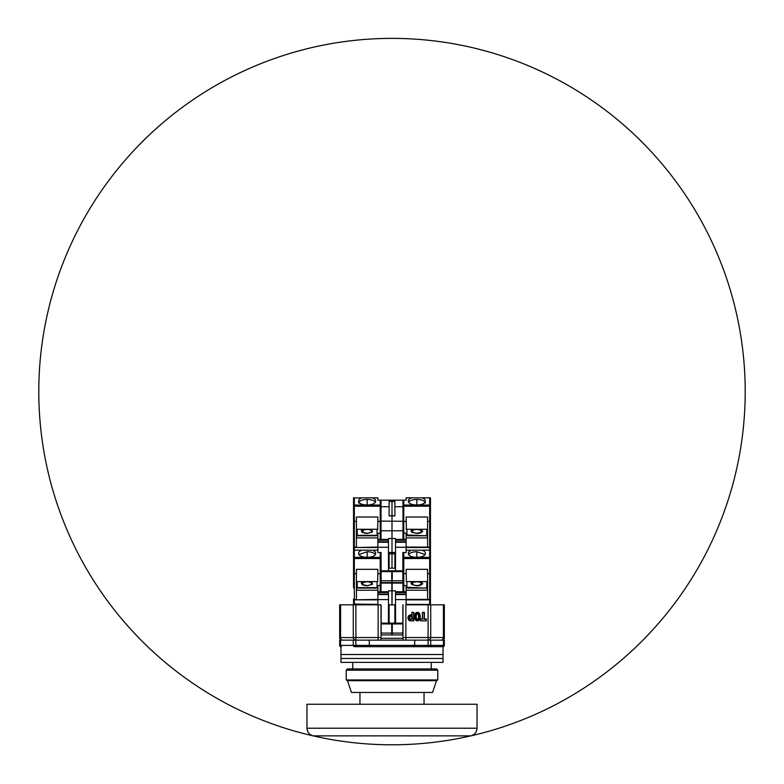 <?xml version="1.0" encoding="UTF-8"?>
<svg xmlns="http://www.w3.org/2000/svg" width="784" height="784" viewBox="0 0 784 784"><rect width="100%" height="100%" fill="white"/><g stroke="black" fill="none" stroke-linecap="round" stroke-linejoin="round"><path stroke-width="1.18" d="M417.382 620.526C420.753 620.761 420.753 612.431 417.382 612.676C414.001 612.431 414.001 620.761 417.382 620.526M417.382 620.84C421.204 620.948 421.204 612.245 417.382 612.353C413.55 612.245 413.55 620.948 417.382 620.84M417.382 619.154C415.824 619.546 415.824 613.647 417.382 614.039C418.94 613.647 418.94 619.546 417.382 619.154L417.382 619.478C415.353 619.654 415.353 613.539 417.382 613.715C419.401 613.539 419.401 619.654 417.382 619.478M355.897 604.827L353.28 604.827L353.28 637.529L355.897 637.529L355.897 604.827L381.142 604.827L378.133 604.827L378.133 637.529L355.897 637.529L355.897 640.146L369.195 640.146L369.489 646.682L443.019 646.682L354.584 646.682A1.303 1.303 0 0 1 353.28 645.379L353.574 646.202M431.249 668.928L431.249 662.382M352.751 668.928L352.751 662.382M340.579 604.827L339.668 604.827L339.668 637.529C339.688 639.019 340.56 639.891 342.285 640.146A2.617 1.715 90 0 1 340.579 637.529L340.579 604.827L353.28 604.827M395.528 604.827L389.119 604.827L389.119 623.143M405.867 640.146L405.867 604.827L428.103 604.827L428.103 637.529L402.986 637.529L402.986 640.146M369.195 640.146L441.715 640.146C442.441 640.391 443.009 639.519 443.421 637.529L444.332 637.529L444.332 638.597L444.332 604.827L428.103 604.827M342.059 640.146L339.668 638.597L339.668 637.529L353.28 637.637M381.014 604.827L381.014 640.146M394.881 604.827L394.881 623.143M392.265 624.838L391.735 624.838M402.986 604.827L402.986 637.529M420.459 618.89L420.459 620.84L426.329 620.84L426.329 618.89L424.369 618.89L424.369 612.353L422.419 612.353L422.419 618.89L420.459 618.89L422.419 618.89M410.581 620.84L413.776 620.84L413.776 612.353L411.825 612.353L411.825 614.97L410.581 614.97C407.112 614.823 407.112 620.987 410.581 620.84L413.776 620.84M430.72 637.637L430.72 604.827M429.897 646.594L429.416 646.682A1.303 1.303 0 0 0 430.72 645.379L430.72 640.146L428.103 640.146L428.103 645.379L355.897 645.379L355.789 640.146M381.014 637.529L378.133 637.529L378.133 640.146M388.472 611.363L389.119 611.363M392.265 625.759L391.735 625.759M394.881 611.363L395.528 611.363M426.329 620.84L420.459 620.84M420.783 620.526L420.783 619.213M422.743 619.213L422.419 612.353M422.743 612.676L424.369 612.353M424.046 612.676L424.369 618.89M424.046 619.213L426.329 618.89M426.016 619.213L426.016 620.526M413.776 612.353L413.452 620.526M410.581 614.97L410.581 615.293C407.543 615.126 407.543 620.683 410.581 620.526M410.581 615.293L411.825 614.97M412.149 615.293L411.825 612.353M412.149 612.676L413.452 612.676M443.421 604.827L443.421 637.529L430.72 637.529A2.617 2.617 0 0 1 428.103 640.146L428.211 640.146M444.332 638.597L441.715 640.146A2.617 2.617 0 0 0 441.872 640.136L441.725 640.146C442.931 640.322 443.793 639.45 444.332 637.529A2.617 2.617 0 0 1 441.902 640.136M430.72 640.146L443.421 640.146L443.421 645.379L428.103 645.379L428.103 646.682M442.568 646.682A1.303 0.853 -90 0 0 443.421 645.379L444.332 645.379L444.332 640.146L443.421 640.146M340.579 640.146L339.668 640.146L339.668 645.379L340.579 645.379L340.579 640.146L353.28 640.146L353.28 645.379L340.579 645.379A1.303 0.853 90 0 0 341.432 646.682M355.897 640.146A2.617 2.617 0 0 1 353.28 637.529A2.617 2.617 0 0 0 355.897 640.146L353.28 640.146M381.014 638.313L402.986 638.313M410.581 619.478C408.885 618.429 408.885 617.38 410.581 616.332L412.149 616.332L412.149 619.478L410.581 619.154C409.317 618.321 409.317 617.488 410.581 616.655L412.149 616.332M392.48 646.682L414.511 646.682L414.805 640.146M412.149 619.478L410.581 619.154M411.825 616.655L411.825 619.154M354.103 646.594L369.489 646.682M380.338 646.682L374.919 646.682M430.249 646.388L429.416 646.682M443.019 646.682A1.303 1.303 0 0 0 444.332 645.379A1.303 1.303 0 0 1 443.019 646.682L443.019 654.532L340.981 654.532L340.981 646.682A1.303 1.303 0 0 1 339.668 645.379A1.303 1.303 0 0 0 340.981 646.682M477.035 728.218L477.035 704.248L306.965 704.248L306.965 728.218L477.035 728.218C476.75 732.158 474.722 734.716 470.939 735.862L470.939 735.862A353.212 353.212 0 0 0 650.681 151.087A353.212 353.212 0 0 0 54.38 287.806A353.212 353.212 0 0 0 470.939 735.862L313.061 735.862C309.278 734.716 307.25 732.158 306.965 728.218M424.046 704.248L424.046 692.468M359.954 704.248L359.954 692.468M443.019 658.462L340.981 658.462L340.981 654.532L443.019 654.532L443.019 658.462L340.981 658.462L340.981 662.382L443.019 662.382L443.019 658.462M436.482 668.928L437.786 670.232L346.214 670.232L347.518 668.928L436.482 668.928M437.786 670.232L437.786 679.944L436.482 680.698L432.552 692.468L351.448 692.468L347.518 680.698L346.214 679.944L346.214 670.232M437.786 679.944L346.214 679.944M436.482 680.698L347.518 680.698M361.532 582.61L361.326 583.276M362.022 584.492L363.031 585.08M364.374 585.521L365.001 585.648M367.147 581.806A4.439 1.94 180 0 1 371.057 582.835A4.439 1.94 180 0 1 370.842 584.825L367.147 585.619L363.443 584.825A4.439 1.94 180 0 1 363.237 582.835A4.439 1.94 180 0 1 367.147 581.806M372.263 582.061L371.508 581.591L372.488 584.296L367.147 585.834L361.806 584.296L362.776 581.591M365.707 557.277A5.498 2.411 180 0 1 367.147 557.189A5.498 2.411 180 0 1 368.578 557.277M353.535 550.878L353.535 552.495M353.535 558.551L353.535 573.623L353.535 550.143L354.329 550.221L354.329 558.551L353.535 558.551M353.535 587.892L353.535 573.623L356.416 573.8L356.416 569.321L377.868 569.321L377.868 573.8L381.014 573.623L381.014 552.495L381.142 580.748L391.735 580.748L391.735 570.811L381.142 570.811M377.868 604.386L353.535 604.043A0.784 0.784 0 0 0 354.329 604.827A0.784 0.784 0 0 1 353.535 604.043L353.535 599.064L354.329 599.407L354.329 558.551L380.23 558.551L380.23 552.495M353.535 573.623L354.329 573.8M377.614 581.591L377.868 573.8M377.084 581.797L377.614 581.797M357.984 588.108L357.2 587.294L357.984 588.108L376.3 588.108L377.084 587.765L377.084 581.591M377.868 590.234L356.936 590.234L356.416 587.353M353.535 535.756L353.535 550.143L372.39 550.221C374.497 550.976 375.585 551.956 375.644 553.151L375.634 553.377A8.506 3.724 180 0 1 375.644 553.602A8.506 3.724 180 0 1 367.147 557.326A8.506 3.724 180 0 1 358.641 553.602A8.506 3.724 180 0 1 358.66 553.377L358.641 553.151C358.7 551.956 359.787 550.985 361.894 550.221L353.976 550.143M356.416 573.8L356.416 599.407L354.329 599.848A0.784 0.784 0 0 1 353.535 599.064A0.784 0.784 0 0 0 354.329 599.848L377.868 599.407M389.119 604.827L388.472 604.827M389.119 552.495L389.119 553.808L392 553.808L392 568.194L392 552.495L388.472 552.495M392.265 573.427L392 604.827L391.735 573.427M377.222 550.143L377.868 550.143M376.3 588.108L377.084 587.294M357.984 587.637L376.3 587.637M357.2 587.294L357.2 581.591M356.936 590.234L356.416 589.764M375.369 554.543A8.506 3.724 0 0 0 367.147 551.75L358.915 554.543M381.014 591.744L381.014 573.623L380.23 573.8L380.23 558.551L381.014 558.551M377.868 581.591L356.416 581.591M377.868 604.827L377.868 592.528L388.472 592.528L388.472 591.744L377.868 591.744L377.868 592.528M377.868 591.744L377.868 585.599L381.014 585.423M356.416 599.848L377.868 599.848M388.472 623.143L388.472 592.528M395.528 591.744L395.528 594.566L406.132 594.566L406.132 591.744L395.528 591.744L395.528 590.822L388.472 590.822L388.472 591.744M391.735 633.08L391.735 634.913L381.142 634.913L381.142 633.08L391.735 633.08L391.735 623.143L381.142 623.143L381.142 633.08M381.142 604.827L381.142 623.143M389.119 559.041L388.472 559.041M389.119 553.808L389.119 568.194L394.881 568.194L394.881 552.495M381.014 583.11L402.986 583.11M388.472 599.593L377.868 599.593M416.853 581.806A4.439 1.94 180 0 1 420.763 582.835A4.439 1.94 180 0 1 420.557 584.825L416.853 585.619L413.158 584.825A4.439 1.94 180 0 1 412.943 582.835A4.439 1.94 180 0 1 416.853 581.806M421.978 582.061L421.224 581.591L422.194 584.296L416.853 585.834L411.512 584.296L412.492 581.591M411.237 582.61L411.032 583.276M411.737 584.492L416.853 585.834L418.999 585.648M415.422 557.277A5.498 2.411 180 0 1 416.853 557.189A5.498 2.411 180 0 1 418.293 557.277M406.132 550.221L411.61 550.221C409.503 550.976 408.415 551.956 408.356 553.151L408.366 553.377A8.506 3.724 0 0 0 408.356 553.602A8.506 3.724 0 0 0 416.853 557.326A8.506 3.724 0 0 0 425.359 553.602A8.506 3.724 0 0 0 425.34 553.377L425.349 553.778M425.34 553.377L425.359 553.151C425.3 551.956 424.213 550.985 422.106 550.221L430.465 550.143L430.465 552.495M411.61 550.221L430.465 550.143L430.465 604.043A0.784 0.784 0 0 1 429.671 604.827A0.784 0.784 0 0 0 430.465 604.043L429.671 604.827M430.465 558.551L429.671 558.551L429.671 573.8L430.465 573.623L427.584 573.8L427.584 599.848L429.671 599.848L429.671 604.386L406.132 604.386M430.465 599.064A0.784 0.784 0 0 1 429.671 599.848L430.465 599.064M402.858 573.427L402.858 552.495L406.132 552.495L406.132 547.261L395.528 547.261L395.528 570.811M426.8 581.591L426.8 587.765L426.016 588.108L407.7 588.108L406.916 587.294L426.016 588.108M406.916 581.797L406.386 581.797M427.584 573.8L427.584 569.321L406.132 569.321L406.386 581.591M406.132 590.234L427.064 590.234L427.584 587.353M406.132 573.8L402.986 573.427M394.881 553.808L392 553.808L392 538.5L392 552.495L395.528 552.495M426.8 587.294L426.016 587.637M427.064 590.234L427.584 589.764M406.916 581.591L406.916 587.294M406.132 594.566L406.132 604.827M402.986 552.495L402.986 585.423L406.132 585.599L406.132 591.744M402.858 604.827L402.858 634.913L392.265 634.913L392.265 633.08L402.858 633.08M395.528 594.566L395.528 623.143M406.132 599.848L427.584 599.848M427.584 581.591L406.132 581.591M421.576 550.143L422.106 550.221M425.085 554.543L416.853 551.75A8.506 3.724 0 0 0 408.631 554.543M406.778 550.143L406.132 550.143M395.528 559.041L394.881 559.041M430.465 558.081A0.784 0.706 180 0 0 429.671 557.375L403.77 557.375L403.77 585.599L402.986 585.423L402.986 591.744M419.626 585.521L420.969 585.08M422.468 583.953L422.674 583.276M406.132 599.593L395.528 599.593M402.858 623.143L392.265 623.143L392.265 633.08M361.532 530.278L361.326 530.954M362.022 532.169L363.031 532.757M364.374 533.198L365.001 533.326M367.147 529.474A4.439 1.94 180 0 1 371.057 530.503A4.439 1.94 180 0 1 370.842 532.503L367.147 533.296L363.443 532.503A4.439 1.94 180 0 1 363.237 530.503A4.439 1.94 180 0 1 367.147 529.474M372.263 529.739L371.508 529.269L372.488 531.964L367.147 533.502L361.806 531.964L362.776 529.269M365.707 504.945A5.498 2.411 180 0 1 367.147 504.867A5.498 2.411 180 0 1 368.578 504.945M353.535 506.219L353.535 521.291L353.535 497.811L354.329 497.889L354.329 506.219L353.535 506.219M354.329 550.143L354.329 547.526A0.784 0.784 0 0 1 353.535 546.742L353.535 521.291L356.416 521.478L356.416 516.999L377.868 516.999L377.868 521.478L381.014 521.291L381.014 500.172L377.868 500.172L377.868 497.811L372.39 497.889C374.497 498.653 375.585 499.624 375.644 500.829L375.634 501.045A8.506 3.724 180 0 1 375.644 501.27A8.506 3.724 180 0 1 367.147 505.004A8.506 3.724 180 0 1 358.641 501.27A8.506 3.724 180 0 1 358.66 501.045L358.641 500.829C358.7 499.633 359.787 498.653 361.894 497.889L371.861 497.811M356.416 521.478L356.416 547.085L354.329 547.085L356.416 547.526L354.329 547.526A0.784 0.784 0 0 1 353.535 546.742L354.329 547.085L354.329 506.219L380.23 506.219L380.23 500.172M353.535 521.291L354.329 521.478M389.119 501.476L392 501.476L392 500.172L394.881 500.172L394.881 515.862L392 515.862L392 521.095L392 501.476L392 515.862L389.119 515.862L389.119 500.172L392 500.172L381.014 500.172M377.614 529.269L377.868 521.478M377.084 529.474L377.614 529.474M357.984 535.786L357.2 534.962L357.984 535.786L376.3 535.786L377.084 535.433L377.084 529.269M377.868 537.902L356.936 537.902L356.416 535.021M381.014 530.778L392 530.778L392 521.095L392 538.5L388.472 538.5L388.472 539.412L377.868 539.412L377.868 540.196L388.472 540.196L388.472 547.261L377.868 547.261L377.868 552.495L381.142 552.495M377.868 547.526L356.416 547.526L377.868 547.085M376.3 535.786L377.084 534.962M357.984 535.315L376.3 535.315M357.2 534.962L357.2 529.269M356.936 537.902L356.416 537.432M375.369 502.211A8.506 3.724 0 0 0 367.147 499.428C361.983 499.643 359.15 500.888 358.641 503.152M381.014 539.412L381.014 521.291L380.23 521.478L380.23 506.219L381.014 506.219M377.868 529.269L356.416 529.269M377.868 547.261L377.868 540.196M377.868 539.412L377.868 533.277L381.014 533.091L380.23 533.277L380.23 521.478M388.472 547.261L388.472 570.811M388.472 540.196L388.472 539.412M391.735 580.748L391.735 582.581L381.142 582.581L381.142 580.748M389.119 506.709L381.014 506.709M406.132 497.889L412.139 497.811L406.132 497.811L406.132 500.172L402.986 500.172L402.986 521.291L381.014 521.095M416.853 529.474A4.439 1.94 180 0 1 420.763 530.503A4.439 1.94 180 0 1 420.557 532.503L416.853 533.296L413.158 532.503A4.439 1.94 180 0 1 412.943 530.503A4.439 1.94 180 0 1 416.853 529.474M421.978 529.739L421.224 529.269L422.194 531.964L416.853 533.502L411.512 531.964L412.492 529.269M411.237 530.278L411.032 530.954M411.737 532.169L412.737 532.757M415.422 504.945A5.498 2.411 180 0 1 416.853 504.867A5.498 2.411 180 0 1 418.293 504.945M411.61 497.889C409.503 498.653 408.415 499.624 408.356 500.829L408.366 501.045A8.506 3.724 0 0 0 408.356 501.27A8.506 3.724 0 0 0 416.853 505.004A8.506 3.724 0 0 0 425.359 501.27A8.506 3.724 0 0 0 425.34 501.045L425.349 501.456M430.465 498.546L430.465 551.711M425.34 501.045L425.359 500.829C425.3 499.633 424.213 498.653 422.106 497.889L430.465 497.811L430.465 505.749A0.784 0.706 180 0 0 429.671 505.043L403.77 505.043L403.77 500.172M430.465 506.219L429.671 506.219L429.671 521.478L430.465 521.291L427.584 521.478L427.584 547.526L429.671 547.526L429.671 550.143M430.465 546.742A0.784 0.784 0 0 1 429.671 547.526L430.465 546.742M402.986 500.172L392 500.172L392 501.476L394.881 501.476M426.8 529.269L426.8 535.433L426.016 535.786L407.7 535.786L406.916 534.962L426.016 535.786M406.916 529.474L406.386 529.474M427.584 521.478L427.584 516.999L406.132 516.999L406.386 529.269M406.132 537.902L427.064 537.902L427.584 535.021M406.132 521.478L402.986 521.291L402.986 539.412M395.528 539.412L395.528 542.244L406.132 542.244L406.132 539.412L395.528 539.412L395.528 538.5L392 538.5L392 530.778L402.986 530.778M412.139 497.811L422.106 497.889M426.8 534.962L426.016 535.315M427.064 537.902L427.584 537.432M406.916 529.269L406.916 534.962M406.132 542.244L406.132 547.261M402.986 505.749A0.784 0.706 0 0 1 403.77 505.043L403.77 533.277L402.986 533.091L406.132 533.277L406.132 539.412M402.858 552.495L402.858 582.581L392.265 582.581L392.265 580.748L402.858 580.748M395.528 542.244L395.528 547.261M406.132 547.526L427.584 547.526M427.584 529.269L406.132 529.269M430.465 497.811L421.576 497.811M425.359 503.152C424.859 500.888 422.027 499.653 416.853 499.428A8.506 3.724 0 0 0 408.631 502.211M402.986 521.095L402.986 506.709L394.881 506.709M416.853 533.502L418.999 533.326M419.626 533.198L420.969 532.757M422.468 531.621L422.674 530.954M402.858 570.811L392.265 570.811L392.265 580.748M313.061 735.862L313.061 735.862A353.212 353.212 0 0 0 729.62 287.806A353.212 353.212 0 0 0 133.319 151.087A353.212 353.212 0 0 0 470.939 735.862M339.874 638.529A2.617 2.617 -90 0 0 340.217 639.117M340.442 639.381A2.617 2.617 -90 0 0 341.069 639.842M428.103 640.146L428.103 637.529L430.72 637.529A2.617 2.617 0 0 1 428.103 640.146M353.28 645.379L355.897 645.379L355.897 646.682M353.535 558.081A0.784 0.706 0 0 1 354.329 557.375L380.23 557.375A0.784 0.706 0 0 1 381.014 558.081M354.329 604.827L354.329 599.848M361.894 550.221L354.329 550.221M377.868 550.221L372.39 550.221M367.147 557.14L367.147 551.75M380.23 573.8L380.23 591.744M388.472 594.566L377.868 594.566M391.735 623.927L381.142 623.927M388.472 594.096L377.868 594.096M429.671 573.8L429.671 599.407L406.132 599.407M402.986 558.551L429.671 558.551L429.671 550.221M402.986 558.081A0.784 0.706 0 0 1 403.77 557.375L403.77 552.495M416.853 551.75L416.853 557.14M403.77 585.599L403.77 591.744M402.858 623.927L392.265 623.927M406.132 594.096L395.528 594.096M395.528 592.528L406.132 592.528M353.535 505.749A0.784 0.706 0 0 1 354.329 505.043L380.23 505.043A0.784 0.706 0 0 1 381.014 505.749M361.894 497.889L354.329 497.889M377.868 497.889L372.39 497.889M367.147 504.818L367.147 499.428M380.23 539.412L380.23 533.277M388.472 542.244L377.868 542.244M391.735 571.595L381.142 571.595M388.472 541.773L377.868 541.773M429.671 521.478L429.671 547.085L406.132 547.085M402.986 506.219L429.671 506.219L429.671 497.889M416.853 499.428L416.853 504.818M403.77 533.277L403.77 539.412M402.858 571.595L392.265 571.595M406.132 541.773L395.528 541.773M395.528 540.196L406.132 540.196M368.862 557.248L365.422 557.248M413.158 584.825L415.314 585.511M416.186 585.599L416.853 585.619M415.138 557.248L418.578 557.248M368.862 504.925L365.422 504.925M413.158 532.503L415.314 533.179M416.186 533.277L416.853 533.296M415.138 504.925L418.578 504.925"/></g></svg>
